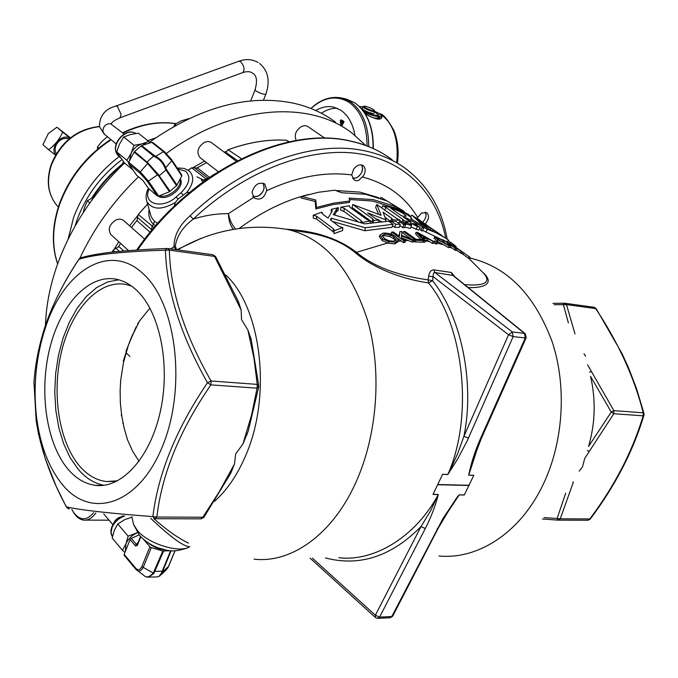 <?xml version="1.0" encoding="UTF-8"?>
<svg xmlns="http://www.w3.org/2000/svg" width="678" height="678" viewBox="0 0 678 678"><rect width="100%" height="100%" fill="white"/><g stroke="black" fill="none" stroke-linecap="round" stroke-linejoin="round"><path stroke-width="1.02" d="M396.655 162.754C398.952 139.744 393.469 123.396 380.205 113.709L380.544 113.853M370.722 112.768L367.34 112.718M422.123 227.342L420.86 230.444L422.241 230.986L423.725 228.096L422.123 227.342L423.725 228.096M455.65 247.148L456.15 246.538L450.717 242.275M131.549 286.082L126.455 284.574C99.683 278.938 72.3 308.321 61.893 350.119C51.359 391.867 58.511 441.48 79.631 466.108C87.521 475.219 96.479 480.363 106.497 481.533L117.658 480.812M68.029 469.193C46.324 443.522 38.96 392.181 49.647 348.729C60.198 305.236 88.132 274.166 115.819 279.141C123.15 280.506 130.032 284.175 136.481 290.167C159.694 311.49 170.729 364.374 160.415 411.148C150.279 458.031 121.277 489.211 94.937 485.295C84.894 483.812 75.928 478.448 68.029 469.193M104.039 485.295C94.479 483.533 85.911 478.261 78.343 469.473L70.207 457.803L63.639 443.717L58.8 427.708L55.816 410.309L54.757 392.07L55.647 373.57L58.452 355.365L63.079 338.017L69.419 322.075L77.275 308.041L86.428 296.405L96.615 287.591L107.514 281.972L118.777 279.819M123.243 361.179L128.481 344.924L123.464 362.501L120.735 379.96L120.125 390.265L120.353 402.817L121.659 415.317L124.04 427.657L127.481 439.742L132.685 451.336L139.049 461.362M113.531 523.755L113.794 522.992C115.429 519.551 118.04 517.467 121.608 516.755M148.355 542.925C153.236 547.027 158.83 549.341 165.135 549.875M68.978 138.998C64.935 137.532 61.173 138.736 57.681 142.6C54.859 146.516 54.418 150.211 56.35 153.703M70.004 138.151C61.715 132.998 49.367 147.38 55.664 154.838M70.122 138.049L62.664 132.1C59.554 139.295 54.867 145.151 48.596 149.685L55.503 155.118M354.984 135.397C352.831 123.566 348.06 115.141 340.661 110.116L333.779 107.141C327.796 105.819 321.779 106.938 315.736 110.514M337.246 108.277C331.864 108.099 326.576 109.76 321.389 113.26M374.815 111.404L379.087 113.455L382.121 116.557C381.561 120.803 375.926 119.887 365.23 113.819M378.383 115.014L378.739 115.862C377.468 117.057 372.603 115.836 364.171 112.184M372.815 117.574C376.163 118.438 377.883 118.489 377.968 117.701L378.612 116.175M374.459 110.59L374.824 111.438C373.095 111.98 369.586 110.845 364.289 108.039L363.222 106.48M362.221 108.429L363.51 109.887C368.807 112.701 372.315 113.836 374.044 113.285L374.748 111.607M365.018 107.531C370.374 110.302 373.493 111.243 374.358 110.344L373.222 109.421C369.061 107.158 365.942 106.09 363.874 106.217L365.018 107.531M363.205 110.828C372.798 115.141 377.79 116.379 378.188 114.548L374.62 111.929M189.721 192.357L186.636 192.56L178.128 199.069L175.263 202.51L174.229 206.18M226.121 151.482L224.24 152.186M204.578 161.11L193.527 167.356M137.49 215.892L129.617 225.842M118.743 241.699L114.489 248.767M131.49 227.503L137.185 220.13L131.456 227.469M120.557 243.351L118.396 246.877L120.591 243.385M206.527 162.618L196.79 168.076L206.57 162.644M159.406 195.806C167.864 198.815 182.509 187.06 180.085 179.221M158.415 196.179C166.602 202.239 185.806 187.035 180.246 178.916M335.517 122.167C323.567 113.192 309.693 106.895 293.896 103.276C248.199 93.869 200.018 106.87 149.355 142.287M92.7 197.654C101.386 184.238 112.006 172.687 124.54 163C93.878 192.467 71.614 225.977 57.766 263.547C50.189 284.709 46.087 305.269 45.46 325.228M324.898 138.185L307.287 126.201L304.693 125.633L301.786 126.328C295.761 130.295 293.921 135.007 296.269 140.482M236.291 161.245L210.951 142.227L207.985 141.465L204.646 142.211C197.849 146.846 196.264 151.94 199.9 157.491L200.408 157.889M144.651 239.165L124.006 220.875C121.871 218.952 119.175 218.663 115.921 220.003C109.361 224.316 107.683 229.164 110.878 234.554L111.353 234.986M262.971 183.119C265.293 188.094 263.623 192.459 257.945 196.213L252.911 196.586M253.03 196.764L257.869 196.289C261.352 194.45 263.445 191.603 264.14 187.764L263.191 183.187M361.544 164.907C363.73 169.737 362.077 174.034 356.569 177.789L352.67 178.348M352.755 178.483L356.484 177.856L359.476 175.678M361.662 172.526L362.696 168.381L361.738 164.949M425.216 212.095C426.776 215.172 425.945 218.536 422.733 222.189C425.886 218.604 426.759 215.248 425.36 212.121M242.944 443.971L251.555 415.029L257.081 388.172L210.9 384.867C179.907 429.818 161.889 473.871 156.847 517.026L202.824 517.229L219.045 492.101L234.435 464.099L235.681 453.946L242.944 443.971L248.258 431.039L258.691 387.121M258.75 385.697L251.224 339.5L247.868 329.974L241.529 319.635L241.148 309.999L238.537 301.837L215.612 256.564L169.356 250.14L165.407 250.182C122.676 251.521 93.886 254.538 79.021 259.242C64.902 280.251 53.901 301.702 46.019 323.592L46.019 323.609C39.299 343.644 35.281 363.205 33.968 382.29L36.163 420.623C40.544 449.082 50.638 477.837 66.427 506.898L69.326 508.958M583.987 353.772L585.656 356.255M590.53 376.358C595.97 399.766 595.318 423.131 588.572 446.446L611.242 412.046L590.53 376.358M572.834 482.109L573.376 482.109L560.248 518.806L589.852 518.941C614.76 485.685 632.523 451.311 643.142 415.826L613.785 413.724L584.716 458.43L582.538 466.786L579.182 471.193M403.512 216.248L401.478 215.79L390.901 208.383L392.909 208.841C399.723 211.172 404.156 213.612 406.207 216.146L403.512 216.248M445.319 237.927L410.673 218.841L411.749 218.435C408.8 215.019 402.622 211.536 393.232 207.968L382.655 205.781L381.756 207.951M447.26 241.893L448.539 240.122L442.946 236.461L435.42 232.512L427.343 229.3L406.114 217.841L403.588 217.274L411.199 222.07L403.944 220.748L403.257 222.376L403.986 220.579L402.935 219.409L385.901 207.434L382.655 205.781M404.198 211.417L380.943 197.298L387.036 200.951L365.671 194.298L341.534 192.705L334.839 190.187L318.49 192.272L301.625 196.476L301.024 197.934L315.168 201.459L315.863 208.951L332.83 204.62L349.263 202.434L349.882 200.976L349.06 198.095L373.247 199.62L394.63 206.248L396.138 207.9L408.453 214.477L410.749 216.596L410.554 217.028L411.826 215.104L439.268 233.707M416.156 232.3L423.945 240.588L425.504 240.707L423.047 238.207L427.971 238.817L434.386 241.876L417.58 232.478L416.156 232.3L415.504 233.774L420.86 239.453M568.376 322.948L563.367 304.642L566.486 304.6L575.003 333.983M170.661 248.902L174.009 246.809C173.949 235.63 179.306 225.291 190.094 215.774L193.264 219.096C205.392 215.316 217.113 213.511 228.427 213.663C229.495 219.57 231.851 224.689 235.495 229.028M264.784 184.094L266.683 189.687L266.505 190.747C264.191 198.442 259.996 200.79 253.936 197.806L252.072 192.289C254.564 184.424 258.801 181.687 264.784 184.094L264.31 183.738M363.315 165.712C365.832 168.297 365.806 171.78 363.239 176.144L358.459 180.518L356.018 180.806L354.035 179.873L351.704 174.949L353.662 169.136C356.908 165.051 360.128 163.907 363.315 165.712L362.891 165.424M587.597 364.832L613.87 410.639L643.227 412.8L643.142 415.826L644.015 414.987L644.049 413.75L643.227 412.8C634.32 377.595 618.48 342.865 595.708 308.609L566.486 304.6L564.884 303.244L564.291 303.21L563.367 304.642L554.214 304.727M153.796 518.611C166.746 530.069 178.322 538.247 188.518 543.12M412.571 219.884L411.478 218.943M420.241 227.215L417.394 226.554L411.936 223.655L413.055 223.511L415.894 224.172L417.36 225.198L414.97 224.757L420.241 227.215L418.809 230.13L410.885 227.037M394.723 208.417L394.02 207.663L372.637 201.052L349.467 199.502M442.624 240.071L422.564 230.351M421.021 229.495L419.529 228.672M411.605 224.367L410.419 223.74M450.692 246.241L450.082 247.58L448.395 247.487L437.268 241.249L434.115 238.148M444.141 241.148L436.53 237.029L434.674 236.902L437.929 239.783L449.133 245.868L450.76 246.089L449.124 244.58L447.531 243.826L448.777 244.97L447.633 244.826L439.259 240.19L436.564 237.868L437.92 238.012L444.141 241.148L443.488 242.605L440.759 241.207M456.438 248.885L442.81 239.665L456.438 248.885L455.718 250.479L450.404 246.868M447.175 244.622L443.675 242.173M462.277 252.004L452.921 245.275L445.573 241.004L462.277 252.004L461.557 253.597L456.057 249.716M62.223 484.372C48.748 467.608 40.214 445.31 36.595 417.479C32.968 386.104 36.036 355.797 45.807 326.559C64.105 270.658 109.395 241.902 142.855 273.497C176.314 302.752 186.908 387.172 162.567 446.116C138.702 505.474 90.649 519.848 62.223 484.372M425.242 224.003C428.843 219.502 429.403 215.774 426.911 212.799L421.546 212.968L416.919 218.435M66.512 507.203L66.427 506.898C80.767 510.11 109.573 513.348 152.872 516.611C158.16 473.219 176.365 428.598 207.485 382.739C180.738 335.313 166.712 291.133 165.407 250.182L167.034 248.495L167.89 248.521L167.034 248.495C136.21 249.589 109.514 252.148 104.056 253.148C94.2 254.564 86.284 256.157 80.309 257.937L79.046 259.064M286.302 229.232C315.278 230.825 338.754 238.597 356.73 252.547C378.307 270.632 409.181 277.2 428.055 279.861L428.666 276.192C429.301 272.09 431.047 269.988 433.912 269.903L451.26 272.454L454.87 276.768M398.215 241.063L397.833 241.936L394.85 243.868L388.053 243.199L382.129 240.487L379.307 236.614L379.638 235.851M405.63 240.783L401.342 237.707L401.52 236.071L412.673 240.368L414.495 240.326L401.605 235.283L401.944 231.554L399.927 231.596L399.427 236.334L393.333 231.969L391.689 232.113L403.978 240.936L405.63 240.783L404.902 242.427L403.249 242.58L397.588 238.317M393.274 235.215L391.036 233.605L391.689 232.113M398.978 236.012L399.927 231.596M411.377 239.08L402.893 233.029L403.546 231.545L415.877 240.317L423.572 240.563L422.843 242.19L415.148 241.944L414.156 241.097M400.969 221.859L399.927 221.121M404.673 226.986L410.283 228.435L411.563 225.477L403.868 223.545L405.554 224.74L404.385 227.723L402.664 227.579L399.834 225.571M390.833 222.731L391.333 221.189L395.935 221.308L400.266 224.376L399.189 227.376L394.672 227.274L392.554 225.757M338.466 207.663L336.941 208.587L333.279 214.655L364.671 223.867L388.689 221.206L393.011 224.282L365.298 227.766L331.254 218.214L330.356 219.841L339.322 226.486L342.797 227.588L333.991 230.783L333.262 228.672L316.626 216.231L313.219 215.214L321.94 212.121L322.703 214.138L328.093 218.138L331.991 211.341L332.169 210.57L331.296 209.366L338.466 207.663L338.051 210.604L336.568 211.519L334.525 214.994M393.011 224.282L392.07 227.291L364.857 230.749L332.576 221.486M342.797 227.588L342.67 230.495L334.025 233.63L333.991 230.783M334.008 232.385L316.651 219.07L313.278 218.045L313.219 215.214M331.296 212.511L331.296 209.366M358.323 221.884L343.873 211.358L340.517 210.104L340.975 207.154L344.356 208.4L343.873 211.358M391.164 221.723L385.062 217.324M381.561 221.536L378.892 220.477M372.705 222.494L352.051 207.476L352.738 204.502L381.104 215.299L376.782 204.442L375.654 207.375L378.621 214.299M434.386 241.876L433.657 243.487L432.174 243.241L427.31 240.3L424.767 239.953M414.495 240.326L413.775 241.961L411.953 242.004L401.469 237.792M437.556 242.495L434.369 240.953L437.556 242.495L436.835 244.105L434.03 242.673M455.701 247.182L470.159 257.377L469.439 258.954L461.684 253.318M425.504 240.707L424.784 242.334L422.979 241.876M464.532 284.591C476.837 285.684 493.321 285.218 484.262 273.946L469.329 258.869M552.977 303.388L563.791 303.227M558.019 520.128L542.451 519.001M241.148 309.999L214.519 256.335L213.028 254.742L167.89 248.521L169.356 250.14C170.314 290.438 184.221 334.059 211.078 380.994L257.242 384.392L257.081 388.172L258.767 386.646L257.242 384.392L253.987 358.306L247.868 329.974M338.822 557.714C375.146 562.045 416.394 535.688 438.268 494.55L433.022 494.457L442.59 474.312L447.836 474.464C473.829 416.767 463.854 324.974 428.504 282.921C409.08 280.175 377.214 271.353 355.306 252.682C343.271 242.673 327.381 235.986 307.651 232.613L281.387 228.52M464.286 495.016L473.837 475.236L464.286 495.016L459.192 494.923L445.293 515.916M483.372 272.827C496.271 284.963 480.668 288.235 468.134 287.506M478.321 445.743L468.744 475.083L474.812 455.608L481.27 438.573M201.425 238.224L176.873 249.758M525.086 333.601L453.319 275.514L434.886 272.514L433.912 269.903M473.786 475.346L468.701 475.193C471.015 463.498 474.922 451.353 480.414 438.751L525.28 337.958L513.161 336.585L512.331 331.957L434.886 272.514L433.979 272.7L433.352 273.861L432.615 280.734L428.055 279.861L428.504 282.921L432.615 280.734C461.116 316.338 475.015 382.426 463.913 436.361L457.887 453.099L449.345 471.922L447.785 474.575L442.59 474.312M433.072 494.355L438.319 494.448C435.522 505.602 431.183 516.967 425.301 528.543L379.57 617.124L391.791 616.505L442.819 518.78L457.269 497.008L459.243 494.83L464.337 494.923M468.43 438.132L463.913 436.361L508.534 334.788L513.161 336.585L467.218 440.819L457.481 459.32L447.785 474.575M132.846 521.238L133.464 524.23L137.287 530.408C148.16 543.909 179.839 553.663 189.772 546.68C183.789 546.765 170.78 537.323 150.745 518.356M544.019 517.602L557.113 518.467L565.689 493.203M176 249.64L174.009 246.809L175.314 246.021L176.56 249.716M233.257 229.393C230.113 224.918 228.503 219.68 228.427 213.663L253.547 197.425M445.7 238.173C436.801 192.891 404.037 159.161 355.119 153.211C306.253 147.49 243.351 171.932 193.264 219.096C182.874 226.91 176.89 235.885 175.314 246.021M438.319 494.448L430.479 511.017L420.979 526.603C391.545 556.426 359.696 566.876 325.432 557.943M425.301 528.543L420.979 526.603L375.366 615.217L375.476 617.539M310.151 558.206L375.417 617.48L377.671 618.387L379.57 617.124L375.366 615.217L312.439 558.172M378.078 618.361L389.892 617.76L392.859 615.836L438.191 528.264M437.318 528.526L438.344 527.959L449.26 509.695L459.243 494.83M428.666 276.192L433.259 276.726L508.534 334.788L512.331 331.957L524.45 333.364L452.429 275.056L451.26 272.454M480.414 438.751L481.38 438.335L526.111 337.873M525.28 337.958L526.196 337.678L525.264 333.746L524.45 333.364L525.28 337.958M155.101 518.695L200.756 518.856L202.824 517.229L203.968 517.187L230.071 474.388L231.088 472.464L229.783 472.736M231.088 472.464L234.435 464.099M237.283 301.312L238.537 301.837M81.648 257.555L78.995 259.14C64.969 280.031 53.977 301.515 46.019 323.592M152.872 516.611L154.804 518.695L156.847 517.026L152.872 516.611M211.078 380.994L207.485 382.739L210.9 384.867L211.078 380.994M251.224 339.5L249.826 338.619M245.665 435.14L247.131 434.522M587.292 450.607L589.046 451.26M591.267 371.747L589.496 372.188M613.87 410.639L611.242 412.046L613.785 413.724L613.87 410.639M643.956 413.402L636.489 388.486L628.608 367.968L621.989 353.501L596.148 308.617L593.945 307.253M557.113 518.467L558.121 520.136L560.248 518.806L557.113 518.467M395.588 242.19L398.52 240.114L395.74 236.732C392.257 234.105 388.019 232.893 383.019 233.096L379.96 235.113L382.782 238.978L388.714 241.69L395.588 242.19L394.85 243.868M388.714 241.69L388.053 243.199M382.782 238.978L382.129 240.487M384.451 234.122L390.553 235.003L394.02 236.91L396.308 239.766L393.469 241.232L388.892 240.724L384.562 238.639L382.172 235.588L384.451 234.122L383.799 235.613L382.223 236.139M394.02 236.91L393.367 238.41L389.892 236.503L383.799 235.613M395.579 240.698L393.367 238.41M390.553 235.003L389.892 236.503M403.978 240.936L403.249 242.58M412.673 240.368L411.953 242.004M415.877 240.317L415.148 241.944M423.572 240.563L422.114 239.529L415.987 239.292L405.105 231.562L403.546 231.545M423.945 240.588L423.225 242.216M432.895 241.622L432.174 243.241M427.971 238.817L427.31 240.3M422.08 237.232L418.148 233.283L426.038 237.724L422.08 237.232M436.157 242.207L435.429 243.826M434.369 240.953L434.047 241.682M437.92 238.012L437.522 238.902M443.192 240.843L442.539 242.3M437.929 239.783L437.268 241.249M447.531 243.826L447.166 244.656M449.133 245.868L448.395 247.487M442.81 239.665L442.581 240.165M455.201 248.301L454.48 249.894M450.15 243.699L449.878 244.309M461.108 251.326L460.387 252.911M463.803 252.869L463.159 254.284M469.074 256.538L468.354 258.123M301.625 196.476L315.779 200.002L316.473 207.476L315.863 208.951M315.779 200.002L315.168 201.459M316.473 207.476L333.44 203.163L349.882 200.976M394.63 206.248L394.02 207.663M396.138 207.9L395.757 208.782M380.943 197.298L380.519 198.281M450.446 242.614L448.226 240.563M426.809 225.071L417.097 218.553M420.182 220.418L417.199 218.409M442.09 235.639L433.556 229.808L433.115 230.461M433.556 229.808L423.394 224.401L426.708 227.003L426.411 227.511M426.708 227.003L422.199 225.028M422.343 224.774L411.826 215.104M417.902 219.502L430.708 227.893L422.394 223.477L417.902 219.502M427.343 229.3L425.801 232.164M406.114 217.841L405.69 218.748M411.199 222.07L410.088 224.443M392.909 208.841L392.57 209.553M376.782 204.442L396.935 218.655L400.257 220.291L392.587 219.74L391.74 218.333L390.681 221.316M392.587 219.74L392.079 221.198M391.74 218.333L383.07 212.197L386.011 219.943L385.587 221.299M386.011 219.943L367.612 212.884L375.595 218.604L379.01 220.036L378.544 221.791M379.01 220.036L373.603 220.562L373.29 221.935M373.705 220.155L372.756 218.884L352.738 204.502M400.257 220.291L399.749 221.587M349.255 206.29L349.365 205.765L340.975 207.154M349.365 205.765L350.051 207.375L366.925 219.553L370.459 220.977L370.044 222.893M370.459 220.977L362.001 222.435L361.908 222.994M362.001 222.435L361.196 220.621L344.356 208.4M417.394 226.554L416.021 229.486M417.36 225.198L417.063 225.799M365.298 227.766L364.857 230.749M331.254 218.214L331.152 220.435M321.94 212.121L321.906 213.223M336.941 208.587L336.568 211.519M394.672 227.274L395.664 224.265L391.333 221.189M400.266 224.376L395.664 224.265M398.791 223.333L399.469 221.528L407.173 223.35L405.503 222.181L405.224 222.859M402.664 227.579L403.808 224.588L399.469 221.528M405.554 224.74L403.808 224.588M405.503 222.181L407.232 222.426L411.563 225.477M365.773 145.473L352.323 133.329C309.422 99.556 232.156 104.904 166.407 153.431M138.49 176.814C113.599 200.891 94.047 228.028 79.835 258.233M142.753 180.323L143.287 180.941M171.839 160.008L181.789 174.949L181.789 175.958L176.517 185.721L169.449 191.721L158.737 196.078L157.415 196.027L148.465 188.416M136.99 175.517L142.999 180.526L148.66 188.704M154.237 155.728L153.618 156.093L141.049 145.99L141.668 145.634L155.559 156.406L155.093 156.898L153.618 156.093L146.626 162.347L134.125 152.169L134.591 151.584L148.041 163.025L140.27 171.856L148.397 181.077L147.075 181.043L140.244 173.39L128.693 163.813L128.701 162.288L140.27 171.856L140.244 173.39M148.041 163.025L158.067 174.212L157.508 174.856L146.626 162.347M158.067 174.212L170.144 191.298M181.789 175.958L171.712 160.779L163.491 151.677L155.559 156.406C160.211 158.61 163.584 162.389 165.703 167.729L165.059 168.127C162.898 162.915 159.576 159.177 155.093 156.898M164.542 151.779L152.847 142.524L151.703 142.338L163.491 151.677L164.635 151.855L171.72 159.771L171.712 160.779L165.703 167.729L166.466 169.432L165.974 170.034L165.059 168.127M164.635 151.855L171.72 159.771M176.517 185.721L165.974 170.034L158.822 176.094L157.508 174.856L148.397 181.077L158.737 196.078M128.693 163.813L136.592 175.187M134.125 152.169L128.701 162.288M141.049 145.99L134.591 151.584M151.703 142.338L141.668 145.634M129.523 160.754L131.091 153.355C133.574 148.49 137.219 145.329 142.024 143.88L147.524 143.711M128.591 162.551L126.905 160.339L131.091 153.355L134.024 145.321L142.024 143.88L148.711 141.431L149.846 142.948M148.711 141.431L138.304 133.168L130.396 134.566L123.71 136.981L119.574 143.939L116.684 151.889L126.905 160.339M123.71 136.981L134.024 145.321M116.684 151.889L124.286 162.788L133.032 170.059M121.828 416.445L121.252 415.012M289.243 141.838L286.345 140.21C267.852 139.143 248.419 142.321 228.037 149.745L241.393 158.669M288.921 141.905L286.328 140.227C267.869 139.176 248.47 142.346 228.13 149.753M122.752 423.377L123.176 423.792M114.879 251.843L113.218 250.097L112.056 252.157M147.609 204.027L138.244 214.443L152.126 225.969L151.525 229.537L137.532 217.553L137.185 220.13M207.968 178.441L205.926 178.899L191.704 167.788L188.069 170.127M152.025 229.969L151.525 229.537M138.244 214.443L137.532 217.553M150.304 213.663L151.219 216.943L154.389 221.24L153.542 224.316L152.126 225.969L153.999 227.639M118.396 246.877L115.989 248.233L119.328 251.402M115.989 248.233L113.218 250.097M225.435 153.084L225.782 152.27L237.495 160.627M228.037 149.745L225.782 152.27M196.79 168.076L194.518 167.805L208.129 178.331M194.518 167.805L191.704 167.788M206.578 179.424L205.926 178.899L204.171 180.026L201.358 180.162L203.154 181.882M155.559 225.825L153.542 224.316C149.635 220.85 148.151 215.858 149.101 209.366M196.993 176.848L204.883 180.628M154.389 221.24L157.677 223.393M122.091 164.237L123.616 161.915M341.331 126.023L341.763 124.879L341.059 124.481L340.653 125.574M340.737 124.549L340.644 123.888L340.737 124.549L341.076 124.057M342.187 125.396L342.136 124.718L342.187 125.396L342.551 124.913M341.059 124.481L341.763 124.879M341.466 126.116L341.924 124.913M340.992 122.243L341.348 123.345L342.17 122.582L341.602 121.421L342.746 120.701L341.924 120.286L341.246 121.659L341.941 122.506L341.407 123.04L341.22 122.32M341.483 123.049L341.373 122.354M341.924 120.286L342.746 120.701M341.805 121.362L342.102 120.769M342.136 121.43L342.322 122.616L341.432 123.354M340.212 122.718L341.22 119.862L340.246 120.608L340.797 120.387L340.364 122.752L341.093 119.794M340.246 120.608L340.746 120.54M342.517 122.243L342.636 124.015L343.771 121.277L343.212 121.082L342.517 122.243M342.721 124.023L343.958 122.142L343.551 121.057M362.789 107.073L359.289 106.387M378.426 115.107L380.214 117.362L378.688 118.743M375.671 118.43L377.985 117.667M380.214 117.362L377.993 117.633M382.121 116.557L378.129 117.319M97.53 149.194L97.496 146.94L102.005 141.312L107.387 136.702M98.869 148.084L97.496 146.94M48.596 149.685L42.934 144.702L48.274 133.625L56.918 127.21L70.419 137.82M62.664 132.1L56.918 127.21M95.801 512.958C92.233 518.051 88.225 520.433 83.767 520.111C80.106 519.687 76.902 517.45 74.148 513.399L73.08 511.661M71.851 509.432L73.538 512.365C79.979 520.755 86.682 520.865 93.657 512.695M139.1 534.883L131.286 538.4L136.363 544.358L135.168 545.57L135.693 546.01L137.168 545.578L137.337 544.307L136.363 544.358L138.066 542.519M131.99 517.102L124.481 519.763L117.777 524.001L114.345 530.289L112.167 538.035L122.413 550.265L125.905 543.968L128.117 536.137L137.422 532.662M124.93 552.367L122.413 550.265M117.777 524.001L128.117 536.137M125.345 551.341L125.905 543.968C127.93 539.341 131.337 535.79 136.142 533.315L137.473 532.739M143.448 539.281L149.931 546.799L151.321 547.629L162.839 550.985L171.246 550.765M135.168 545.57L130.091 539.612L124.142 554.324L135.736 568.181C138.075 570.605 140.1 570.054 141.829 566.537L149.931 546.799M124.379 555.519L124.142 554.324M130.091 539.612L131.286 538.4M148.262 577.122L157.203 576.919L159.025 576.359L161.398 573.232L168.466 566.435M151.321 547.629L143.219 567.367L153.898 573.402L148.991 576.961L147.194 577.156L145.016 576.376C147.262 577.681 150.016 576.571 153.262 573.063L162.839 550.985M171.059 550.883L162.05 572.859L159.788 576.029L157.593 576.868M161.186 574.732L166.313 569.732L168.297 566.85L174.966 550.85M163.584 551.095L153.898 573.402M161.398 573.232L170.525 551.011M141.829 566.537L143.219 567.367C141.338 570.859 139.219 571.834 136.863 570.274L135.778 569.206L135.736 568.181M137.532 544.036L140.524 536.493M83.258 212.578L84.479 207.612L87.335 200.798L93.784 197.145M89.784 202.985L87.335 200.798M45.782 318.719L46.172 314.024M173.822 126.405L174.882 124.362L181.077 120.921L188.781 118.633M175.975 125.201L174.882 124.362M126.074 351.119L132.693 334.246M149.914 308.109L139.515 320.991L131.032 338.263L128.481 344.924L136.125 326.889M139.515 320.991L137.515 324.177M124.964 355.882L125.252 355.23M111.514 123.557C111.802 122.142 114.675 120.201 120.133 117.743L121.065 114.218L117.37 106.454L115.845 106.082M124.116 134.032L110.412 123.625C105.666 123.769 103.149 126.362 102.861 131.405L104.573 134.397M255.064 89.793L256.013 91.022C260.852 93.649 264.149 94.666 265.895 94.089C270.293 80.928 268.191 70.715 259.572 63.452M120.353 117.667L242.826 72.554C244.995 69.639 244.224 65.961 240.521 61.512L238.817 61.232M124.701 516.034C118.794 518.085 114.565 521.916 112.014 527.535L111.073 532.569L112.446 536.671C110.607 533.993 110.387 530.772 111.811 527.018C114.158 521.713 118.091 518.017 123.633 515.933M373.103 148.482C373.188 126.727 366.959 111.429 354.399 102.573L345.924 99.005M310.905 108.472C320.643 99.344 330.957 95.869 341.848 98.056L350.034 101.564C362.366 110.243 368.603 125.261 368.73 146.618M367.095 145.973C366.84 125.167 360.704 110.531 348.67 102.073C336.263 95.005 323.711 97.149 310.999 108.514M111.116 139.753C86.928 155.855 69.826 177.272 59.808 204.002C52.333 225.757 51.621 245.707 57.664 263.835M258.106 62.478C252.326 59.189 245.978 58.74 239.071 61.139L116.065 105.997C105.048 108.946 99.513 115.828 99.446 126.65C77.089 129.396 61.079 142.194 51.392 165.068C46.274 181.094 48.045 194.484 56.698 205.231L58.35 207.002M68.063 239.359L73.58 217.587C82.682 193.264 97.869 172.949 119.125 156.643M121.913 159.661C101.098 175.568 86.233 195.417 77.3 219.197L75.021 226.172M177.144 167.949L184.052 168.39L189.035 170.814C194.62 176.288 193.823 183.535 186.636 192.56M182.984 194.823L180.967 192.755C189.509 184.196 191.094 177.043 185.721 171.28L177.806 168.949M135.947 133.473C125.735 126.947 109.963 145.363 117.565 154.923L119.625 157.042M126.252 352.958L129.888 356.45M225.85 275.048C261.598 308.159 272.098 396.401 245.368 456.269C237.122 475.388 226.833 490.406 214.494 501.296M392.223 159.813C380.282 150.796 366.306 144.567 350.297 141.117C286.319 125.718 191.382 171.746 137.685 249.97M383.773 154.101C373.62 147.965 362.298 143.567 349.797 140.897C285.099 125.388 190.111 171.712 136.676 250.038C158.355 219.282 184.348 193.916 214.646 173.932M266.505 190.747C297.04 176.678 325.44 171.407 351.704 174.949M378.799 197.679L359.967 192.128L335.737 190.526M308.77 194.45C285.167 200.298 261.945 211.646 239.105 228.511M190.094 215.774C244.377 164.051 314.295 139.685 364.798 150.847C380.858 154.245 394.85 160.457 406.775 169.475C428.64 186.636 442.115 209.875 447.183 239.173M439.022 555.985C477.227 559.748 518.814 533.772 541.9 487.101C563.308 444.395 567.308 387.63 552.248 341.983C534.637 294.667 507.169 266.683 469.854 258.047M254.131 559.172C291.193 563.443 332.373 534.739 355.747 482.685C377.476 434.929 382.121 371.298 367.696 320.694C350.712 268.31 323.999 237.902 287.54 229.461C248.563 223.223 211.926 230.02 177.628 249.868M437.293 243.08L442.463 244.504M450.2 247.317L452.463 248.309M455.93 250.004L458.37 251.326M355.306 252.682L387.511 243.046M398.105 241.309L401.249 240.953M425.386 240.987L429.488 241.538M405.393 240.605L408.393 240.444M643.905 415.343C633.159 451.099 615.285 485.66 590.301 519.017L587.733 520.246L558.443 520.136M468.701 475.193L473.837 475.236M362.569 177.034C387.053 183.526 405.359 196.908 417.479 217.189M469.261 485.473L438.005 484.736M438.098 484.533L469.354 485.279M215.545 256.445L212.621 254.725M421.479 235.173L421.046 236.139M402.935 219.409L401.808 222.045M385.901 207.434L384.782 210.078M372.756 218.884L372.036 221.884M361.196 220.621L360.849 222.664M333.262 228.672L333.271 231.529M316.626 216.231L316.651 219.07M157.415 196.027L147.075 181.043M169.449 191.721L158.822 176.094M166.466 169.432L177.009 185.119M121.845 416.529L121.26 415.097M112.099 252.148L113.209 250.19M138.32 214.418L147.626 204.07M188.103 170.144L191.679 167.847M150.135 232.257L136.837 220.621M118.743 246.385L123.794 251.004M197.298 167.83L209.494 177.39M175.263 202.51C161.822 210.188 152.389 209.926 146.965 201.722L146.211 198.849M149.16 189.111C141.931 203.714 162.152 209.943 176.111 197.001L178.128 199.069M176.111 197.001L180.967 192.755M175.89 123.693C158.915 121.193 141.261 124.32 122.93 133.083M147.719 140.643L155.313 138.032M140.838 536.815L137.558 544.858M154.389 571.393L162.601 571.207M243.08 72.461C247.58 71.19 250.86 71.495 252.894 73.377C256.801 75.639 257.504 81.165 254.996 89.962L250.707 100.903M114.396 481.405L106.497 481.533M122.226 515.797L122.659 516.289M354.56 102.649C367.213 111.624 373.476 126.939 373.349 148.601M57.622 263.945C51.375 245.563 52.011 225.418 59.537 203.502C69.529 176.805 86.598 155.457 110.734 139.448M58.359 206.959L56.698 205.231C47.85 194.213 46.002 180.679 51.138 164.627C60.791 141.736 76.877 129.015 99.395 126.472M99.446 126.65L104.209 134.091L116.192 143.922M135.964 133.473C125.413 126.718 109.692 144.906 117.489 154.847L120.574 157.821M131.905 516.704L133.464 524.23L139.176 534.976C144.456 540.917 151.024 545.29 158.872 548.078C167.534 550.104 170.907 553.24 186.772 548.18M36.595 417.479L36.154 420.606L38.705 434.818L45.35 458.938L56.291 486.541L66.393 507.085L68.478 508.814M45.807 326.559L46.019 323.609M201.29 238.275L199.942 238.758M390.342 617.726L392.681 616.183M201.103 518.856L203.849 517.356M552.968 303.371L564.884 303.244L594.097 307.27L596.115 308.566M588.114 520.238L590.258 519.077M379.307 236.614L379.96 235.113M396.308 239.766L396.071 240.292M434.022 238.359L434.674 236.902M449.853 243.36L450.743 242.241M411.334 219.206L411.58 218.757M392.062 221.198L392.655 219.494M362.035 222.359L362.111 221.892M411.215 225.232L411.936 223.655M334.11 230.418L334.11 229.842M332.127 211.061L332.169 210.57M128.54 250.614L110.878 234.554M218.214 171.644L199.9 157.491M136.719 175.339L143.075 180.67M148.584 188.62L143.083 180.679M181.789 174.949L171.788 159.881M265.827 94.259L263.479 100.2M150.287 213.612L146.965 201.722C145.456 197.459 145.931 193.001 148.397 188.357M122.574 132.795C141.016 124.023 158.83 120.964 176.009 123.616M363.874 106.217L363.01 106.565M365.103 113.607C372.858 118.048 377.654 119.701 379.494 118.557L378.629 118.752M362.925 106.751L362.154 108.599M354.518 102.624L346.212 99.064L341.848 98.056M397.435 163.237C399.028 151.033 397.791 140.007 393.732 130.151C388.062 120.133 383.714 114.726 380.672 113.938M91.742 198.129C100.513 184.348 111.319 172.517 124.15 162.618M103.734 513.882L112.921 524.721M109.073 520.179L85.555 520.111M73.538 512.365L74.148 513.399M124.184 555.341L135.778 569.206L145.016 576.376M168.407 566.749L167.534 568.367M175.043 550.841L168.475 566.588M102.709 485.448L94.937 485.295"/></g></svg>
